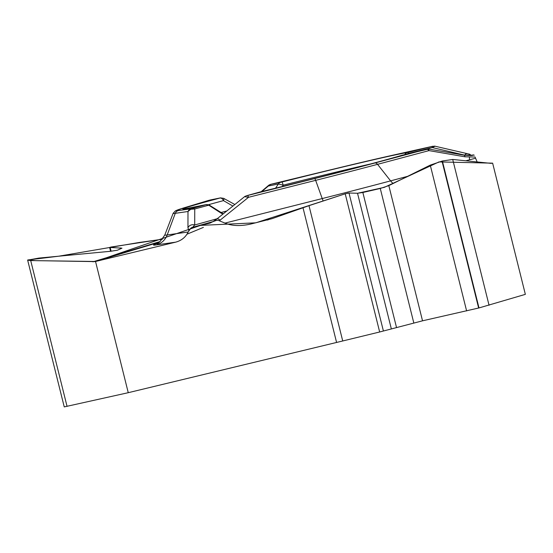 <?xml version="1.0" encoding="UTF-8"?>
<svg xmlns="http://www.w3.org/2000/svg" width="553" height="553" viewBox="0 0 553 553"><rect width="100%" height="100%" fill="white"/><g stroke="black" fill="none" stroke-linecap="round" stroke-linejoin="round"><path stroke-width="0.83" d="M379.662 331.987L422.533 320.816L478.995 307.938L525.35 294.355L492.64 163.156L491.078 163.363L452.707 159.458L442.359 161.006L430.262 165.126L388.828 185.628L380.27 188.462L362.858 192.492L357.521 193.26L349.005 193.018L345.21 193.806L379.662 331.987L342.729 340.973L308.989 205.661L272.29 218.58L250.827 224.02C240.693 226.301 232.073 225.997 224.974 223.101L218.262 220.343L216.354 220.398L212.753 221.725L216.811 219.023L244.951 196.37M473.769 154.916L470.983 155.248L469.76 154.232L434.54 146.096M469.649 155.573L472.815 155.172A5.44 3.532 75.1 0 1 474.204 155.262L473.748 154.916M475.075 157.031L477.156 161.946L475.075 157.031L465.038 156.81L428.997 150.616A4.459 2.896 -104.9 0 0 426.225 149.296L426.176 149.275A4.459 0.429 -103.9 0 1 426.183 149.275A4.459 0.429 -103.9 0 1 426.197 149.275L401.25 155.462A4.459 4.106 -106.6 0 0 401.056 155.517C380.346 161.752 315.687 178.481 261.673 191.566L260.256 191.926A4.459 3.629 74.5 0 1 260.373 191.891L247.53 195.513A4.459 0.657 -104.2 0 1 248.532 197.297L315.652 180.354L322.219 198.562A16.314 2.412 -104.2 0 0 323.18 201.022M357.591 193.26L384.314 187.356L438.999 161.911L492.64 163.156M308.989 205.661L345.21 193.806M110.593 247.094L162.416 239.214L139.114 242.491L58.694 256.205L27.726 259.979L35.917 260.663L95.538 261.486L200.525 225.396L255.769 222.824L345.286 193.785M27.712 260.373L64.245 406.904L128.255 392.692L342.729 340.973M222.887 214.129L220.668 212.864A5.44 2.253 121.6 0 1 221.767 212.933L209.241 205.059L194.746 208.972L194.711 224.974A5.44 4.956 -179.9 0 0 187.951 227.712L187.985 211.509A4.459 4.383 -98.1 0 1 191.006 208.785L192.223 208.495A4.459 3.629 74.5 0 1 194.746 208.972L190.778 209.29L187.985 211.509L175.287 213.313L167.2 234.963L188.165 231.984L190.882 228.126L192.956 227.221L210.036 223.094L212.753 221.725M188.165 231.984C185.704 237.189 181.515 240.583 175.598 242.173L94.985 261.61L30.698 260.56L27.65 260.124L38.917 258.078L110.496 251.29L117.43 250.198L121.978 248.159L110.171 247.474L111.105 251.235M128.255 392.692L95.538 261.486M210.43 199.944L208.723 200.38A4.459 4.147 -106.8 0 1 208.937 200.324L210.251 199.986A4.459 4.058 78.4 0 1 210.43 199.944L220.502 197.877A4.459 4.058 -101.6 0 1 220.509 197.877A4.459 4.058 -101.6 0 0 220.315 197.919L210.251 199.986M232.903 206.069L223.488 200.621L223.937 199.232L223.654 198.361L220.502 197.877M217.184 218.725L194.711 224.974L192.727 227.255A5.44 5.343 81.9 0 0 190.882 228.126M216.831 219.009A5.44 2.101 51.2 0 1 220.122 220.156L219.465 220.675M220.668 212.864L208.612 205.122A4.459 3.629 -105.5 0 0 206.082 204.638L192.223 208.495M208.619 204.665A112.902 2.171 -14 0 1 223.488 200.621A4.459 2.979 -105 0 0 219.88 198.057A117.208 2.253 166 0 0 205.875 204.665A4.459 3.56 -102.5 0 1 205.986 204.638A4.459 3.56 -102.5 0 1 206.158 204.61M260.138 191.96A4.459 3.629 74.5 0 1 260.249 191.926L246.396 195.776A4.459 3.629 74.5 0 1 246.507 195.748M246.396 195.776L244.599 196.668L248.532 197.297L220.122 220.156M467.23 153.741A5.44 2.827 103.2 0 0 464.693 155.144L432.232 147.554A4.459 0.429 -103.9 0 1 432.232 146.421L432.529 146.317A4.459 3.491 -102.6 0 1 432.633 146.296A4.459 3.491 -102.6 0 1 432.757 146.268M271.813 184.059A4.459 1.486 76.4 0 0 271.786 184.066A4.459 1.486 76.4 0 0 271.758 184.073L270.583 184.377A4.459 4.058 78.4 0 0 268.316 186.043L268.647 185.345M370.786 163.909A112.902 2.171 -14 0 0 283.198 185.179L278.38 183.983A4.459 4.058 -101.6 0 1 280.654 182.317L281.864 182.02A4.459 0.546 75.9 0 1 283.198 185.179L282.348 186.506M432.232 146.421L408.301 152.338A4.459 0.429 76.1 0 0 408.301 153.471L406.711 154.093M408.301 153.471L432.232 147.554L435.052 146.213M404.782 154.57A4.459 4.362 -98.8 0 1 407.471 152.524A117.208 2.253 -14 0 0 281.864 182.02M271.758 184.073L335.892 168.547A4.459 1.486 76.4 0 1 335.92 168.541L271.786 184.066L268.799 185.227M470.603 154.971L464.437 155.206M472.587 155.227C472.933 155.656 470.029 155.621 463.891 155.117A5.44 2.067 99.8 0 1 465.038 156.81M428.492 149.054L402.259 155.193A4.459 0.429 76.1 0 0 402.259 155.193A4.459 0.429 76.1 0 0 402.245 155.199M428.651 149.061L428.997 150.616L377.561 164.338L390.591 180.872L407.602 176.338M383.409 331.019L349.005 193.018M470.976 155.241L469.642 154.246M469.373 155.061L469.379 155.58M469.442 157.322L469.518 159.817M203.4 227.387L186.983 234.196M347.374 193.225L348.459 193.045M348.971 193.018L357.528 193.26L391.303 328.731M250.827 224.02L272.097 218.649M267.223 220.059L268.364 219.769M303.065 207.997L336.577 342.418M175.598 242.173L156.146 244.931A154.135 2.959 166 0 1 157.577 243.299M159.333 242.193L94.985 261.61M92.945 261.818L160.183 241.53M208.937 200.324L184.343 207.741A123.81 2.378 -14 0 0 178.308 210.589L191.006 208.785M220.315 197.919L219.88 198.057M226.806 210.976A110.006 2.115 -14 0 0 221.096 212.518M188.794 230.56L187.951 227.712M224.974 223.101L322.219 198.562A140.773 2.703 -14 0 0 390.591 180.872A16.314 10.59 75.1 0 0 393.148 183.485M209.836 223.149L210.237 223.039M156.146 244.931A16.314 16.037 81.9 0 0 167.2 234.963A140.773 2.703 -14 0 1 164.801 235.018L173.117 213.361A127.467 2.447 166 0 0 175.287 213.313A4.459 4.383 -98.1 0 1 178.308 210.589M212.919 221.635L192.956 227.221M426.225 149.296L374.789 163.017A123.81 2.378 166 0 1 314.657 178.571L247.53 195.513M260.373 191.891L261.645 191.573A117.208 2.253 -14 0 0 401.25 155.462M173.117 213.361L175.439 210.824L184.135 207.797A4.459 4.147 73.2 0 1 184.343 207.741M335.892 168.547A123.81 2.378 166 0 1 389.989 155.842L432.529 146.317M280.654 182.317L270.583 184.377M407.471 152.524L408.301 152.338M275.574 188.172L278.38 183.983L268.316 186.043L261.866 191.518M465.84 160.799L475.525 158.213M374.789 163.017A4.459 2.896 -104.9 0 1 377.561 164.338A127.467 2.447 166 0 1 315.652 180.354A4.459 0.657 -104.2 0 0 314.657 178.571M30.698 260.56L67.051 406.365M120.478 247.889L120.706 248.802M442.006 161.096L478.642 308.028M442.359 161.006L478.995 307.938M452.707 159.458L489.059 305.27M362.858 192.492L396.48 327.348M380.27 188.462L413.803 322.938M388.828 185.628L422.533 320.816M430.262 165.126L466.621 310.931M234.845 204.506L223.536 198.292M156.934 243.61C157.487 244.703 160.107 241.841 164.801 235.018M184.135 207.797L208.723 200.38M184.038 209.02L205.986 204.638L209.774 205.204M221.76 212.926L223.288 213.811M435.045 146.227L432.633 146.296L390.093 155.815L335.92 168.541M268.952 185.082L261.175 191.684M402.259 155.193L401.056 155.517M428.077 148.957L463.891 155.117M110.579 251.283L109.605 247.371"/></g></svg>
